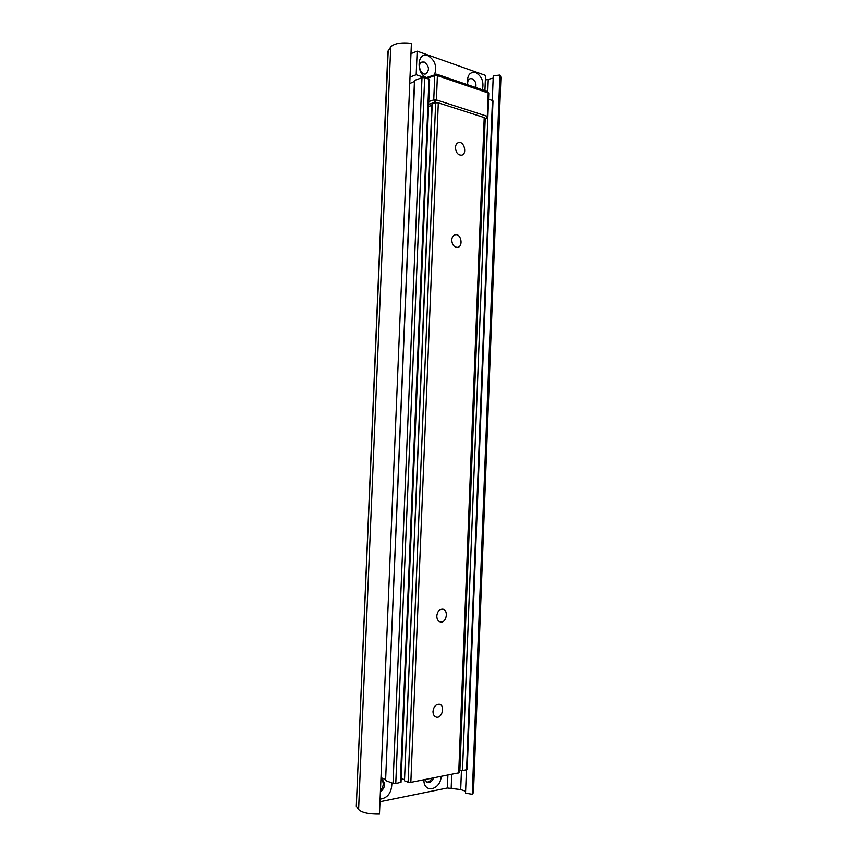 <?xml version="1.0" encoding="UTF-8"?>
<svg xmlns="http://www.w3.org/2000/svg" width="857" height="857" viewBox="0 0 857 857"><rect width="100%" height="100%" fill="white"/><g stroke="black" fill="none" stroke-linecap="round" stroke-linejoin="round"><path stroke-width="1.29" d="M380.39 792.039C385.404 787.454 385.875 783.223 381.793 779.356L380.926 779.142M380.09 799.174C387.739 798.124 391.67 792.714 391.895 782.944M380.454 790.497C383.904 786.158 384.107 782.387 381.076 779.163M424.804 779.645L427.225 782.473C429.946 783.052 432.067 781.541 433.588 777.931M423.894 779.827C423.615 793.796 440.455 790.293 441.162 776.463M426.55 782.141C428.725 782.227 430.482 780.941 431.842 778.274M500.938 77.226L499.888 75.052L493.257 75.823L492.304 100.462M473.493 792.575L472.271 794.3L499.888 75.052M472.271 794.3L465.544 793.175L466.444 769.886M465.619 791.247L460.712 789.586L447.386 788.001L379.983 801.777M493.161 78.126L485.351 80.022M356.298 806.233L358.59 809.554C361.836 812.715 368.799 814.225 379.469 814.096L411.403 43.311C401.055 42.229 394.156 43.428 390.717 46.899L387.878 51.602L356.298 806.233L388.189 50.67M400.294 782.677L428.982 79.165L429.646 79.69L401.012 782.291L395.763 783.544L393.031 783.384L421.987 77.676L414.692 80.354L385.586 780.459L414.692 80.354M393.031 783.384L385.789 780.631M466.583 769.854L492.443 100.505L493 100.944L467.183 769.532L462.501 770.647L459.438 770.325M428.982 79.165L424.665 77.708L395.763 783.544M492.443 100.505L488.554 99.198M380.979 777.642L385.618 779.709M409.742 83.558L414.434 81.458M421.987 77.676L424.665 77.708M432.999 711.385C433.01 714.395 434.049 716.291 436.117 717.084C441.901 719.098 445.511 705.632 439.555 704.293C435.945 704.068 433.76 706.436 432.999 711.385M436.802 615.926C436.845 619.257 438.056 621.271 440.434 621.978C446.433 623.457 448.886 609.991 442.769 609.188C439.416 609.177 437.424 611.427 436.802 615.926M451.757 240.035C452.11 244.845 454.06 247.287 457.606 247.373C463.562 246.591 461.152 233.297 455.303 234.754C453.182 235.343 452.003 237.1 451.757 240.035M455.442 147.511C455.903 152.707 458.013 155.246 461.752 155.149C467.504 153.885 464.065 140.687 458.474 142.605C456.652 143.258 455.635 144.897 455.442 147.511M458.731 773.046L484.216 117.559L484.783 117.987L459.341 772.714L410.835 782.366L408.114 782.195L435.656 102.797L432.217 103.954L404.483 780.748L432.217 103.954M408.114 782.195L404.697 780.931M484.216 117.559L438.313 102.84L410.835 782.366M401.162 778.467L404.525 779.699M428.554 106.461L431.939 105.347M435.656 102.797L438.313 102.84M424.269 62.058L421.965 62.058C416.663 63.772 420.916 76.037 426.015 73.809C429.753 69.931 429.164 66.01 424.269 62.058M434.585 74.57C437.199 66.321 434.96 60.001 427.847 55.619C417.188 51.249 415.763 73.723 426.475 77.537M475.774 87.553C476.492 83.45 475.26 80.504 472.089 78.705L470.097 78.683C468.276 79.508 467.472 81.351 467.697 84.211L467.793 84.822M482.373 89.803C484.119 81.983 481.902 76.23 475.699 72.556C470.011 71.602 467.258 75.052 467.429 82.883L467.783 84.811M410.01 77.044L416.181 74.741L417.155 51.174L410.985 53.627M417.155 51.174L485.533 75.405L484.933 90.681M409.753 83.204L410.46 83.44M416.181 74.741L425.522 77.88M460.712 789.586L461.441 770.722M487.783 91.678L488.244 79.69M451.189 788.001L451.714 774.407M447.386 788.001L447.89 775.157M358.59 809.554L390.717 46.899M484.826 119.059L459.523 770.368M459.888 770.486L485.201 118.941M487.826 117.141L462.501 770.647M484.751 118.898L485.983 118.523L484.773 118.127M436.459 102.647L435.11 102.219L428.639 104.404M487.879 116.766L487.312 116.338L488.211 92.974L437.402 75.63L436.427 99.926L487.312 116.338L485.983 118.523L486.551 118.534L487.879 116.766L488.779 93.434L487.569 91.581L488.779 93.424M428.757 101.587L433.749 99.883L434.735 75.598L426.893 78.458M433.749 99.883L435.11 102.219L436.427 99.926L433.749 99.883M434.735 75.598L437.402 75.63L436.77 74.205L435.549 74.216L434.735 75.598M487.569 91.581L436.77 74.205L425.361 77.944M473.482 792.714L500.938 77.055M414.477 80.558L385.586 780.459M431.982 104.147L404.483 780.748M467.697 84.211L467.429 82.883M484.741 119.08L486.551 118.534"/></g></svg>

